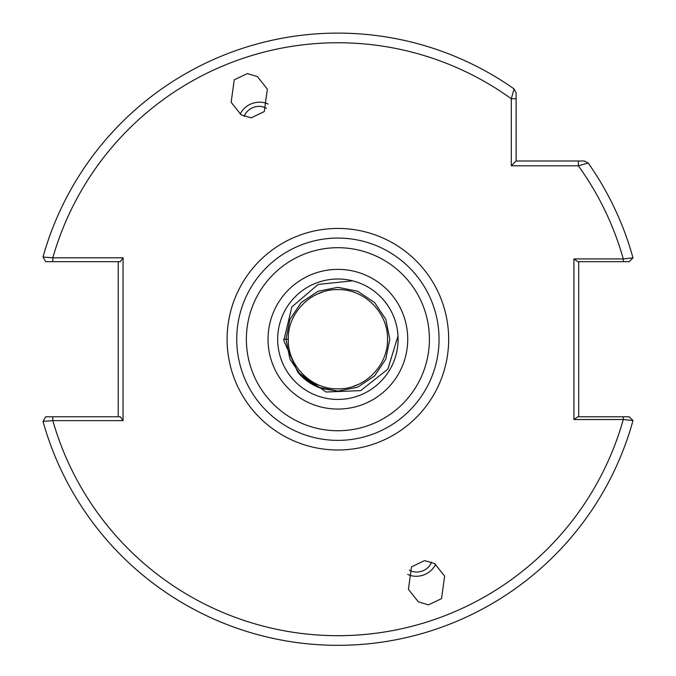 <?xml version="1.0" encoding="UTF-8"?>
<svg xmlns="http://www.w3.org/2000/svg" width="676" height="676" viewBox="0 0 676 676"><rect width="100%" height="100%" fill="white"/><g stroke="black" fill="none" stroke-linecap="round" stroke-linejoin="round"><path stroke-width="1.01" d="M244.18 116.416A14.45 12.388 160 0 1 257.742 106.445A14.45 12.388 160 0 1 266.454 108.312M240.183 114.236A19.266 16.511 160 0 1 257.742 102.253A19.266 16.511 160 0 1 268.11 104.07M251.202 117.835L264.265 111.608L267.358 89.114L257.387 76.565L247.306 73.583L234.242 79.81L231.15 102.296L241.121 114.852L251.202 117.835M316.934 294.246L323.01 291.897M431.592 562.026A14.45 12.388 -20 0 1 418.03 571.997A14.45 12.388 -20 0 1 409.326 570.13M435.589 564.215A19.266 16.511 -20 0 1 418.03 576.197A19.266 16.511 -20 0 1 407.662 574.38M424.57 560.607L411.507 566.834L408.414 589.328L418.385 601.877L428.466 604.859L441.529 598.64L444.622 576.146L434.651 563.598L424.57 560.607M358.838 384.196L352.771 386.554M277.675 339.225A60.206 60.206 0 0 0 337.89 399.431A60.206 60.206 0 0 0 398.096 339.225A60.206 60.206 0 0 0 337.89 279.011A60.206 60.206 0 0 0 277.675 339.225A60.206 60.206 0 0 1 337.89 279.011A60.206 60.206 0 0 1 398.096 339.225M439.037 339.225A101.155 101.155 0 0 1 337.89 440.372A101.155 101.155 0 0 1 236.735 339.225A101.155 101.155 0 0 1 337.89 238.07A101.155 101.155 0 0 1 439.037 339.225A101.155 101.155 0 0 0 337.89 238.07A101.155 101.155 0 0 0 236.735 339.225M288.272 339.225C287.579 312.726 311.391 288.914 337.89 289.607C364.381 288.914 388.193 312.726 387.5 339.225C388.193 365.716 364.381 389.528 337.89 388.835C311.391 389.528 287.579 365.716 288.272 339.225L285.99 339.225L289.936 319.359L301.183 302.527L318.024 291.272L337.89 287.325L357.748 291.272L374.589 302.527L385.835 319.359L389.79 339.225L385.835 359.083L374.589 375.924L357.748 387.171L337.89 391.125L321.852 388.582C312.05 385.278 304.014 379.777 297.719 372.087L283.793 340.527L291.863 306.921L318.134 284.419L352.568 280.827M398.012 336.04L387.838 369.172L360.629 390.627L326.018 392.012L297.719 372.087M573.907 258.925L577.845 261.671L623.28 261.671L623.28 258.925A296.477 296.477 0 0 0 578.36 165.814L511.293 165.814L511.293 98.747L514.064 88.894L516.109 92.832L516.109 98.747L516.109 92.832L514.064 88.894A306.11 306.11 0 0 0 43.011 257.057A306.11 306.11 0 0 1 514.064 88.894A306.11 306.11 0 0 0 43.011 257.057L52.812 257.81L123.057 257.81L123.057 420.633L52.812 420.633L43.011 421.385A306.11 306.11 0 0 0 632.99 420.565L623.28 419.526L573.907 419.526L573.907 258.925L623.28 258.925L632.99 257.877A306.11 306.11 0 0 0 588.213 163.043L578.36 165.814L578.36 160.998L584.275 160.998L588.213 163.043A306.11 306.11 0 0 1 632.99 257.877L629.187 261.671L623.28 261.671L629.187 261.671M605.003 261.671L597.5 261.671M629.187 416.771L623.28 416.771L629.187 416.771L632.99 420.565A306.11 306.11 0 0 1 43.011 421.385L45.715 416.771L120.26 416.771L123.057 420.633M578.724 261.671L578.724 416.771M573.907 419.526L577.845 416.771L623.28 416.771L623.28 419.526A296.477 296.477 0 0 1 52.812 420.633L52.812 416.771M118.241 416.771L118.241 261.671M123.057 257.81L120.26 261.671L45.715 261.671L43.011 257.057M52.812 261.671L52.812 257.81A296.477 296.477 0 0 1 511.293 98.747L516.109 98.747L516.109 160.998L578.36 160.998M511.293 165.814L516.109 160.998M283.7 339.225L285.99 339.225M301.183 375.924L289.936 359.083L285.99 339.225L289.936 319.359L301.183 302.527L318.024 291.272L337.89 287.325L357.748 291.272L374.589 302.527L385.835 319.359L389.79 339.225L385.835 359.083L374.589 375.924L357.748 387.171L337.89 391.125L318.024 387.171L301.183 375.924L289.936 359.083L285.99 339.225L289.936 319.359L301.183 302.527L318.024 291.272L337.89 287.325L357.748 291.272L374.589 302.527L385.835 319.359L389.79 339.225L385.835 359.083L374.589 375.924L357.748 387.171L337.89 391.125L318.024 387.171L301.183 375.924L289.936 359.083L285.99 339.225L289.936 319.359L301.183 302.527L318.024 291.272L337.89 287.325L357.748 291.272L374.589 302.527L385.835 319.359L389.79 339.225L385.835 359.083L374.589 375.924L357.748 387.171L337.89 391.125L318.024 387.171L301.183 375.924L289.936 359.083L285.99 339.225L289.936 319.359L301.183 302.527L318.024 291.272L337.89 287.325L357.748 291.272L374.589 302.527L385.835 319.359L389.79 339.225L385.835 359.083L374.589 375.924L357.748 387.171L337.89 391.125L318.024 387.171L301.183 375.924L289.936 359.083L285.99 339.225L289.936 319.359L301.183 302.527L318.024 291.272L337.89 287.325L357.748 291.272L374.589 302.527L385.835 319.359L389.79 339.225L385.835 359.083L374.589 375.924L357.748 387.171L337.89 391.125L318.024 387.171L301.183 375.924L289.936 359.083L285.99 339.225L289.936 319.359L301.183 302.527L318.024 291.272L337.89 287.325L357.748 291.272L374.589 302.527L385.835 319.359L389.79 339.225L385.835 359.083L374.589 375.924L357.748 387.171L337.89 391.125L318.024 387.171L301.183 375.924L289.936 359.083L285.99 339.225L289.936 319.359L301.183 302.527L318.024 291.272L337.89 287.325L357.748 291.272L374.589 302.527L385.835 319.359L389.79 339.225L385.835 359.083L374.589 375.924L357.748 387.171L337.89 391.125L318.024 387.171L301.183 375.924L289.936 359.083L285.99 339.225L289.936 319.359L301.183 302.527L318.024 291.272L337.89 287.325L357.748 291.272L374.589 302.527L385.835 319.359L389.79 339.225L385.835 359.083L374.589 375.924L357.748 387.171L337.89 391.125L318.024 387.171L301.183 375.924L289.936 359.083L285.99 339.225L289.936 319.359L301.183 302.527L318.024 291.272L337.89 287.325L357.748 291.272L374.589 302.527L385.835 319.359L389.79 339.225L385.835 359.083L374.589 375.924L357.748 387.171L337.89 391.125L318.024 387.171L301.183 375.924L289.936 359.083L285.99 339.225L289.936 319.359L301.183 302.527L318.024 291.272L337.89 287.325L357.748 291.272L374.589 302.527L385.835 319.359L389.79 339.225L385.835 359.083L374.589 375.924L357.748 387.171L337.89 391.125L318.024 387.171L301.183 375.924L289.936 359.083L285.99 339.225L289.936 319.359L301.183 302.527L318.024 291.272L337.89 287.325L357.748 291.272L374.589 302.527L385.835 319.359L389.79 339.225L385.835 359.083L374.589 375.924L357.748 387.171L337.89 391.125L318.024 387.171L301.183 375.924L289.936 359.083L285.99 339.225L289.936 319.359L301.183 302.527L318.024 291.272L337.89 287.325L357.748 291.272L374.589 302.527L385.835 319.359L389.79 339.225L385.835 359.083L374.589 375.924L357.748 387.171L337.89 391.125L318.024 387.171L301.183 375.924L289.936 359.083L285.99 339.225L289.936 319.359L301.183 302.527L318.024 291.272L337.89 287.325L357.748 291.272L374.589 302.527L385.835 319.359L389.79 339.225L385.835 359.083L374.589 375.924L357.748 387.171L337.89 391.125L318.024 387.171L301.183 375.924L289.936 359.083L285.99 339.225L289.936 319.359L301.183 302.527L318.024 291.272L337.89 287.325L357.748 291.272L374.589 302.527L385.835 319.359L389.79 339.225L385.835 359.083L374.589 375.924L357.748 387.171L337.89 391.125L321.852 388.582M407.729 339.225A69.839 69.839 0 0 1 337.89 409.065A69.839 69.839 0 0 1 268.042 339.225A69.839 69.839 0 0 1 337.89 269.378A69.839 69.839 0 0 1 407.729 339.225M246.368 339.225A91.522 91.522 0 0 0 337.89 430.739A91.522 91.522 0 0 0 429.404 339.225A91.522 91.522 0 0 0 337.89 247.703A91.522 91.522 0 0 0 246.368 339.225M227.102 339.225A110.788 110.788 0 0 1 337.89 228.437A110.788 110.788 0 0 1 448.67 339.225A110.788 110.788 0 0 1 337.89 450.005A110.788 110.788 0 0 1 227.102 339.225"/></g></svg>
